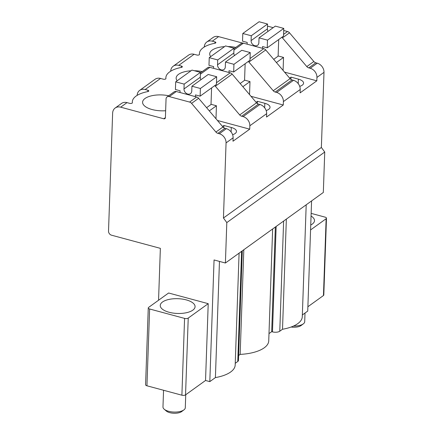 <?xml version="1.0" encoding="UTF-8"?>
<svg xmlns="http://www.w3.org/2000/svg" width="435" height="435" viewBox="0 0 435 435"><rect width="100%" height="100%" fill="white"/><g stroke="black" fill="none" stroke-linecap="round" stroke-linejoin="round"><path stroke-width="0.65" d="M148.264 307.942A2.681 1.136 2 0 0 149.624 308.986L184.576 318.398L181.895 395.203L146.943 385.791A2.681 1.136 2 0 1 145.584 384.741L148.264 307.942A2.681 1.136 2 0 1 148.612 307.404L168.606 293.005L208.218 303.673L205.537 380.478L209.811 381.625L214.058 259.956L225.401 263.012L226.809 222.589L324.738 152.038L321.367 147.46L323.993 72.351A8.042 6.384 -125.8 0 0 317.256 63.195L315.821 62.809A3.572 2.838 -125.8 0 1 313.853 61.514L289.509 32.821A3.572 2.838 -125.8 0 0 287.535 31.527L283.718 30.493M226.809 222.589L223.443 218.006L321.367 147.46M225.401 263.012L323.325 192.46L324.738 152.038M223.443 218.006L226.064 142.903A8.042 6.384 -125.8 0 0 219.327 133.741L217.897 133.355L224.938 128.281L226.374 128.668L219.327 133.741M224.938 128.281A3.572 2.838 -125.8 0 1 222.97 126.987L215.923 132.061A3.572 2.838 -125.8 0 0 217.897 133.355M215.923 132.061L191.579 103.367A3.572 2.838 -125.8 0 0 189.606 102.073L169.269 96.592A3.572 2.838 -125.8 0 0 167.067 96.929A3.572 2.838 -125.8 0 0 166.05 98.99L165.403 117.586A1.789 1.419 -125.8 0 1 164.892 118.619A1.789 1.419 -125.8 0 1 163.794 118.782L120.685 107.173A8.934 7.096 -125.8 0 0 115.177 108.01A8.934 7.096 -125.8 0 0 112.632 113.165L108.516 231.121A3.572 2.838 -125.8 0 0 111.507 235.188L160.363 248.347L158.552 300.248M226.064 142.903L233.111 137.824L232.991 141.223L249.723 129.168L249.842 125.775A8.042 6.384 -125.8 0 0 243.105 116.613L241.675 116.227A3.572 2.838 54.2 0 1 239.701 114.932L215.358 86.239A3.572 2.838 54.2 0 0 214.738 85.635M249.842 125.775L266.66 113.655L266.541 117.048L283.277 104.998L283.397 101.6L300.215 89.485L300.096 92.878L316.827 80.823L316.946 77.43L323.993 72.351M242.54 43.07L218.609 36.627A8.934 7.096 -125.8 0 0 213.106 37.459L206.788 42.016A8.934 7.096 -125.8 0 0 204.249 47.029M273.191 27.661L267.481 26.122M302.347 314.962L307.735 311.079L311.585 200.921M233.111 137.824A8.042 6.384 -125.8 0 0 226.374 128.668M222.97 126.987L198.621 98.294A3.572 2.838 -125.8 0 0 196.653 96.994L176.316 91.519A3.572 2.838 -125.8 0 0 174.114 91.856L167.067 96.929M132.36 102.829L132.365 102.725A29.031 12.316 -178 0 1 132.322 101.855A29.031 12.316 -178 0 1 136.095 96.07A29.031 12.316 -178 0 1 147.835 91.578L147.884 90.246A1.789 0.756 -178 0 1 148.792 90.942A1.789 0.756 -178 0 1 147.835 91.578M132.365 102.725A1.789 0.756 -178 0 1 132.365 102.774A1.789 0.756 -178 0 1 129.701 103.351L127.004 102.622A8.934 7.096 -125.8 0 0 121.495 103.459L115.177 108.01M206.788 42.016A8.934 7.096 -125.8 0 1 212.291 41.178L214.993 41.907A1.789 0.756 -178 0 1 215.896 42.603A1.789 0.756 -178 0 1 214.944 43.234L214.993 41.907M199.464 54.484L199.469 54.38A29.031 12.316 -178 0 1 199.431 53.516A29.031 12.316 -178 0 1 203.199 47.725A29.031 12.316 -178 0 1 214.944 43.234M199.469 54.38A1.789 0.756 -178 0 1 199.475 54.435A1.789 0.756 -178 0 1 196.805 55.006L194.108 54.277A8.934 7.096 -125.8 0 0 188.605 55.114L173.233 66.185A8.934 7.096 54.2 0 1 178.742 65.348L181.438 66.076A1.789 0.756 -178 0 1 182.347 66.772A1.789 0.756 -178 0 1 181.39 67.403L181.438 66.076M165.914 78.659L165.92 78.55A29.031 12.316 -178 0 1 165.876 77.686A29.031 12.316 -178 0 1 169.645 71.9A29.031 12.316 -178 0 1 181.39 67.403M165.92 78.55A1.789 0.756 -178 0 1 165.92 78.605A1.789 0.756 -178 0 1 163.255 79.175L160.553 78.447A8.934 7.096 -125.8 0 0 155.05 79.284L139.684 90.355A8.934 7.096 54.2 0 1 145.187 89.518L147.884 90.246M210.709 56.604A18.759 7.955 -178 0 1 209.697 53.875A18.759 7.955 -178 0 1 224.558 46.627M227.88 46.55A18.759 7.955 -178 0 1 235.803 47.415M177.154 80.774A18.759 7.955 -178 0 1 176.142 78.044A18.759 7.955 -178 0 1 191.008 70.796M194.325 70.726A18.759 7.955 -178 0 1 202.248 71.585M165.643 110.74A18.759 7.955 -178 0 1 152.092 109.533A18.759 7.955 -178 0 1 142.588 102.214A18.759 7.955 -178 0 1 168.693 95.76M268.988 333.612L271.696 331.66L272.473 331.872A5.361 2.273 2 0 0 279.776 331.225L282.511 329.257A34.838 14.779 2 0 0 302.287 316.702L306.196 204.803M238.636 355.477L240.158 354.384A34.838 14.779 2 0 0 268.738 340.877L272.642 228.973M235.243 363.307L237.771 361.485A5.361 2.273 2 0 0 238.467 360.419L242.29 250.837M209.811 381.625L215.401 377.596A34.838 14.779 2 0 0 235.183 365.047L239.092 253.148M205.537 380.478L185.544 394.877L188.23 318.077A2.681 1.136 2 0 1 184.576 318.398M181.895 395.203A2.681 1.136 2 0 0 185.544 394.877M326.136 218.723L323.455 295.528A2.681 1.136 2 0 0 323.803 294.995L326.484 218.191A2.681 1.136 -178 0 1 326.136 218.723L310.568 229.941M323.455 295.528L307.888 306.74M215.401 377.596L219.463 261.413M266.66 113.655A8.042 6.384 -125.8 0 0 259.923 104.498L258.493 104.112A3.572 2.838 54.2 0 1 256.525 102.818L232.176 74.119L215.358 86.239M200.432 72.895L207.669 67.681A3.572 2.838 54.2 0 1 209.866 67.349L200.388 74.178M216.478 82.715L230.207 72.824L209.866 67.349M230.207 72.824A3.572 2.838 54.2 0 1 232.176 74.119M250.995 96.304L283.277 104.998M256.079 102.296L257.449 101.306L264.828 103.296L264.67 107.793M266.16 110.539A10.271 4.355 2 0 0 270.032 107.304A10.271 4.355 2 0 0 264.828 103.296M244.573 80.127L249.989 81.584L249.532 94.58M300.215 89.485A8.042 6.384 -125.8 0 0 293.478 80.323L276.66 92.443A8.042 6.384 54.2 0 1 283.397 101.6M276.66 92.443L275.224 92.057A3.572 2.838 54.2 0 1 273.256 90.763L248.907 62.064A3.572 2.838 54.2 0 0 248.287 61.465M233.986 48.72L241.218 43.511A3.572 2.838 54.2 0 1 243.421 43.174L233.943 50.003M250.027 58.546L263.757 48.655L243.421 43.174M263.757 48.655A3.572 2.838 54.2 0 1 265.731 49.949L248.907 62.064M293.478 80.323L292.048 79.937A3.572 2.838 54.2 0 1 290.074 78.643L265.731 49.949M284.55 72.128L316.827 80.823M289.634 78.121L290.999 77.136L298.377 79.126L298.225 83.623M299.715 86.364A10.271 4.355 2 0 0 303.581 83.128A10.271 4.355 2 0 0 298.377 79.126M278.123 55.957L283.538 57.415L283.087 70.405M317.256 63.195L310.209 68.268A8.042 6.384 54.2 0 1 316.946 77.43M310.209 68.268L308.779 67.882A3.572 2.838 54.2 0 1 306.805 66.588L282.462 37.894L289.509 32.821M281.842 37.296A3.572 2.838 54.2 0 1 282.462 37.894M217.446 120.473L249.723 129.168M222.53 126.465L223.894 125.481L231.273 127.466L231.115 131.963M232.611 134.709A10.271 4.355 2 0 0 236.477 131.473A10.271 4.355 2 0 0 231.273 127.466M211.018 104.297L216.434 105.759L215.983 118.75M240.158 354.384L243.812 249.744M271.696 331.66L275.35 227.021M282.511 329.257L286.355 219.093M242.866 86.717L249.989 81.584M209.311 110.887L216.434 105.759M276.415 62.548L283.538 57.415M137.145 95.374A8.934 7.096 54.2 0 1 139.684 90.355M170.694 71.204A8.934 7.096 54.2 0 1 173.233 66.185M257.449 101.306L257.368 103.584M290.999 77.136L290.923 79.409M223.894 125.481L223.818 127.754M208.218 303.673L188.23 318.077M160.259 305.462A17.422 7.39 2 0 0 160.259 305.473A17.422 7.39 2 0 0 177.404 313.461A17.422 7.39 2 0 0 195.076 306.691A17.422 7.39 2 0 0 195.076 306.686A17.422 7.39 2 0 0 177.931 298.693A17.422 7.39 2 0 0 160.259 305.462M326.484 218.191A2.681 1.136 -178 0 0 325.13 217.147L311.15 213.378M310.742 225.025A17.422 7.39 2 0 0 314.494 220.659A17.422 7.39 2 0 0 311.058 216.037M206.598 107.69L211.013 104.514L211.589 87.903M180.025 92.519L180.085 90.768L175.425 89.512L175.691 81.829L184.157 84.113L183.989 88.963A4.464 3.545 -125.8 0 0 186.234 93.324A4.464 3.545 -125.8 0 0 190.486 93.634A4.464 3.545 -125.8 0 0 191.759 91.051L191.927 86.201L200.394 88.484L200.122 96.162L195.462 94.906L195.402 96.662M200.122 96.162L216.418 84.428L216.684 76.745L200.394 88.484M191.927 86.201L208.218 74.467L216.684 76.745M184.157 84.113L200.453 72.373L200.279 77.223A4.464 3.545 -125.8 0 0 200.905 79.735M175.691 81.829L191.987 70.095L200.453 72.373M240.153 83.52L244.562 80.344L245.144 63.733M213.574 68.344L213.639 66.593L208.979 65.337L209.246 57.659L217.712 59.938L217.543 64.788A4.464 3.545 -125.8 0 0 219.789 69.154A4.464 3.545 -125.8 0 0 224.036 69.459A4.464 3.545 -125.8 0 0 225.308 66.881L225.477 62.031L233.943 64.309L233.677 71.992L229.017 70.736L228.957 72.487M233.677 71.992L249.967 60.253L250.239 52.575L233.943 64.309M225.477 62.031L241.773 50.291L250.239 52.575M217.712 59.938L234.003 48.203L233.834 53.054A4.464 3.545 -125.8 0 0 234.46 55.56M209.246 57.659L225.537 45.92L234.003 48.203M273.707 59.35L278.117 56.169L278.699 39.558M247.129 44.174L247.189 42.423L242.529 41.167L242.801 33.484L251.267 35.768L251.093 40.618A4.464 3.545 -125.8 0 0 253.339 44.984A4.464 3.545 -125.8 0 0 257.591 45.289A4.464 3.545 -125.8 0 0 258.863 42.712L259.032 37.861L267.498 40.14L267.231 47.817L262.571 46.567L262.506 48.318M267.231 47.817L283.522 36.083L283.789 28.405L267.498 40.14M259.032 37.861L275.322 26.122L283.789 28.405M251.267 35.768L267.558 24.028L267.389 28.879A4.464 3.545 -125.8 0 0 268.009 31.391M242.801 33.484L259.091 21.75L267.558 24.028M163.555 390.266L162.973 406.942A11.169 4.736 2 0 0 164.196 409.204A11.169 4.736 2 0 0 173.957 412.065A11.169 4.736 2 0 0 183.913 409.89A11.169 4.736 2 0 0 185.294 407.72L185.745 394.735M164.196 409.204L166.311 411.021A8.7 3.692 2 0 0 173.918 413.25A8.7 3.692 2 0 0 181.678 411.559L183.913 409.89M305.011 313.042L304.707 321.693A11.169 4.736 -178 0 1 303.331 323.863A11.169 4.736 -178 0 1 293.533 326.043M303.331 323.863L301.091 325.532A8.7 3.692 -178 0 1 291.113 327.022M191.579 103.367L198.621 98.294M196.653 96.994L189.606 102.073M169.269 96.592L176.316 91.519M165.398 117.624L163.794 118.782M120.685 107.173L127.004 102.622M212.291 41.178L218.609 36.627M178.742 65.348L194.108 54.277M145.187 89.518L160.553 78.447M259.923 104.498L243.105 116.613M308.779 67.882L315.821 62.809M313.853 61.514L306.805 66.588M287.535 31.527L283.582 34.37M237.771 361.485L241.615 251.327M272.473 331.872L276.154 226.445M279.776 331.225L283.625 221.062M241.675 116.227L258.493 104.112M239.701 114.932L256.525 102.818M273.256 90.763L290.074 78.643M292.048 79.937L275.224 92.057M146.943 385.791L149.624 308.986M200.279 77.223L183.989 88.963M233.834 53.054L217.543 64.788M267.389 28.879L251.093 40.618M132.284 102.992L132.322 101.855M165.838 78.822L165.876 77.686M199.388 54.647L199.431 53.516"/></g></svg>
